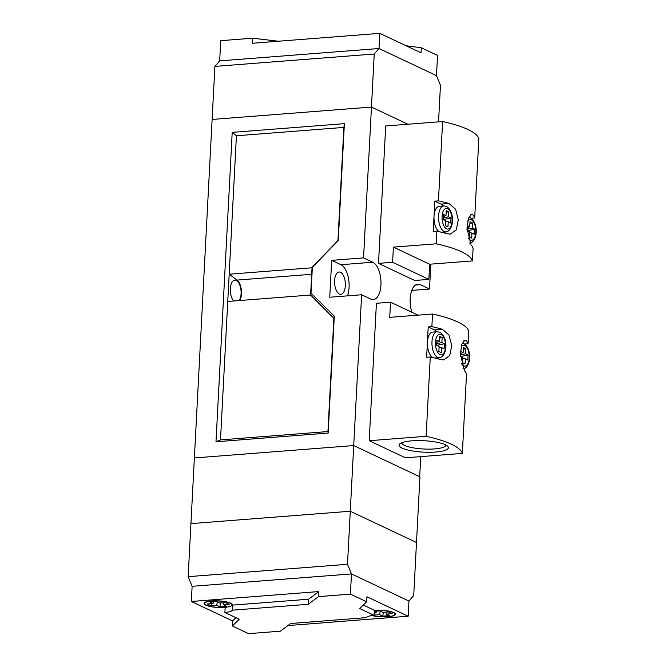 <?xml version="1.0" encoding="UTF-8"?>
<svg xmlns="http://www.w3.org/2000/svg" width="667" height="667" viewBox="0 0 667 667"><rect width="100%" height="100%" fill="white"/><g stroke="black" fill="none" stroke-linecap="round" stroke-linejoin="round"><path stroke-width="1" d="M347.474 295.856A18.984 9.08 85.6 0 0 340.929 264.716L331.682 260.355L329.756 297.232L361.622 294.756L353.718 445.564L194.372 457.946L214.899 66.4L219.668 60.88L220.727 40.679L252.593 38.202L252.326 43.255L379.806 33.35L421.035 52.81L421.302 47.766L437.544 55.428L436.485 75.638L440.462 85.284L438.544 121.853M331.682 260.355L363.557 257.879L371.461 107.07L212.114 119.443L371.461 107.07L374.237 54.019L379.006 48.508L219.668 60.88L379.006 48.508L436.485 75.638L379.006 48.508L379.806 33.35M252.593 38.202L278.422 41.229M406.07 45.748L421.302 47.766M312.039 267.775L229.181 274.212L220.494 439.903L327.939 431.557L333.867 318.392L310.605 295.022L312.064 267.25L337.944 240.587L343.872 127.414L236.435 135.76L229.181 274.212L237.052 280.082A11.964 5.72 -94.4 0 1 241.454 293.972A11.964 5.72 -94.4 0 1 239.887 300.509M411.797 290.395L429.523 289.019L420.277 284.651A18.984 9.08 85.6 0 0 417.842 284.167A18.984 9.08 85.6 0 0 410.188 298.791A18.984 9.08 85.6 0 0 411.906 312.289M239.22 300.567A11.181 5.353 85.6 0 0 241.087 293.788A11.181 5.353 85.6 0 0 234.842 280.107A11.181 5.353 85.6 0 0 230.34 288.719A11.181 5.353 85.6 0 0 233.683 300.992M334.592 280.624A11.181 5.353 -94.4 0 1 339.103 272.011A11.181 5.353 -94.4 0 1 345.339 285.693A11.181 5.353 -94.4 0 1 340.829 294.305A11.181 5.353 -94.4 0 1 334.592 280.624M215.991 441.771L328.164 433.058L334.292 316.1L311.005 293.255L312.364 267.284L338.252 240.62L344.38 123.662L232.208 132.383L215.991 441.771L220.494 439.903M310.605 295.022L227.747 301.459M420.744 456.628L419.693 476.705L353.718 445.564L419.935 476.822L413.715 595.548L408.946 601.067L351.476 573.928L347.499 564.29L188.152 576.672L194.372 457.946L353.718 445.564L347.499 564.29M430.832 264.14L429.523 289.019M371.461 107.07L407.837 124.237L371.461 107.07M361.622 294.756L370.869 299.124A18.984 9.08 85.6 0 0 373.303 299.608A18.984 9.08 85.6 0 0 380.999 282.5A18.984 9.08 85.6 0 0 372.803 262.239L363.557 257.879M328.164 433.058L327.939 431.557M334.292 316.1L333.867 318.392M311.005 293.255L310.58 295.539M344.38 123.662L343.872 127.414M232.208 132.383L236.435 135.76M214.899 66.4L374.237 54.019M435.618 452.034A24.704 5.711 3 0 1 408.613 450.2A24.704 5.711 3 0 1 399.858 443.822A24.704 5.711 3 0 1 411.881 440.829A24.704 5.711 3 0 1 447.774 446.331A24.704 5.711 3 0 1 435.618 452.034M401.809 442.73A22.103 5.111 -177 0 0 401.809 442.746A22.103 5.111 -177 0 0 434.5 448.916A22.103 5.111 -177 0 0 445.948 445.064A22.103 5.111 -177 0 0 445.948 445.039M442.146 337.527L441.887 342.58L444.38 343.755L444.122 348.808L441.621 347.632L441.354 352.685L438.853 351.501L439.119 346.448L436.618 345.273L436.885 340.22L439.386 341.396L439.653 336.343L442.146 337.527L439.561 338.061M436.777 331.766A15.599 7.462 85.6 0 0 434.467 329.89L428.222 326.938L426.63 357.254L430.273 356.97A89.578 20.719 -177 0 1 440.762 359.588L443.705 359.913L449.725 355.594L451.717 345.648L449.041 335.076L442.354 329.273A89.578 20.719 3 0 0 431.866 326.655L432.524 314.024L389.728 317.35L390.52 302.193L417.984 315.157M437.977 358.829A15.599 7.462 85.6 0 0 438.794 357.687M437.218 331.732L439.861 332.233C449.008 337.986 446.965 357.22 439.236 357.654A12.998 6.22 -94.4 0 1 437.56 357.32A12.998 6.22 -94.4 0 1 431.949 343.447A12.998 6.22 -94.4 0 1 437.218 331.732L432.666 332.083A12.998 6.22 85.6 0 0 427.422 342.096A12.998 6.22 85.6 0 0 432.716 357.52M464.599 344.03L468.092 343.763L468.759 331.132A89.578 20.719 -177 0 0 432.524 314.024M462.348 453.393A89.578 20.719 -177 0 0 426.113 436.293L369.21 440.712L405.444 457.812L462.348 453.393L466.508 374.079A89.578 20.719 -177 0 0 464.507 370.794L460.388 354.01L461.864 344.114L465.032 340.012L466.091 340.487A89.578 20.719 3 0 1 468.092 343.763M426.113 436.293L430.273 356.97M428.222 326.938L431.866 326.655M369.21 440.712L376.413 303.293L390.52 302.193M460.563 356.57L468.126 354.961L465.624 353.785L460.447 354.852M468.126 354.961L467.859 360.013L465.358 358.838L465.091 363.89L462.598 362.706L462.856 357.654L460.472 356.528M463.298 349.266L465.891 348.733L463.39 347.557L463.123 352.61L460.622 351.426L460.413 355.444M465.891 348.733L465.624 353.785M465.358 358.838L462.815 358.454M463.123 352.61L460.513 353.518M436.71 343.647L441.887 342.58M436.777 342.313L439.386 341.396M439.078 347.249L441.621 347.632M436.827 345.314L444.38 343.755M350.275 511.239L190.937 523.62L350.275 511.239L416.5 542.504L350.275 511.239M318.809 591.562L308.538 599.233L232.533 605.136A14.299 3.31 -177 0 0 232.575 604.927A14.299 3.31 -177 0 0 211.422 600.934A14.299 3.31 -177 0 0 204.01 603.435A14.299 3.31 -177 0 0 225.163 607.429L224.896 612.473L239.27 619.259L232.299 625.979L248.549 633.65L280.415 631.174L290.679 623.512L366.692 617.6A14.299 3.31 -177 0 1 374.062 615.316L359.688 608.529L366.658 601.809L350.417 594.139L318.543 596.615L318.809 591.562L191.337 601.467L192.129 586.31L351.476 573.928L192.129 586.31L188.152 576.672M441.321 232.208L445.823 231.858A12.998 6.22 -94.4 0 1 444.155 231.524A12.998 6.22 -94.4 0 1 438.536 217.65A12.998 6.22 -94.4 0 1 443.813 205.928L439.261 206.286A12.998 6.22 85.6 0 0 434.017 216.3A12.998 6.22 85.6 0 0 439.311 231.724M467.15 230.774L474.712 229.165L474.454 234.217L471.953 233.041L471.686 238.094L469.184 236.91L469.451 231.858L467.067 230.732M467.008 229.64L467.217 225.629L469.718 226.805L469.985 221.752L472.478 222.936L472.219 227.989L474.712 229.165M443.372 205.97A15.599 7.462 85.6 0 0 441.062 204.094L434.809 201.142L433.225 231.457L436.868 231.174L436.201 243.805A89.578 20.719 3 0 1 472.436 260.905L429.64 264.232L393.413 247.123L436.201 243.805M444.564 233.025A15.599 7.462 85.6 0 0 445.389 231.891M434.809 201.142L438.452 200.859A89.578 20.719 3 0 1 448.949 203.477L455.636 209.288L458.304 219.86L456.32 229.798L450.3 234.117L447.357 233.792A89.578 20.719 -177 0 0 436.868 231.174M378.506 263.382L414.732 280.482L428.848 279.39L392.613 262.281L378.506 263.382L385.701 125.963L442.613 121.536L438.452 200.859M392.613 262.281L393.413 247.123M472.436 260.905L473.103 248.274A89.578 20.719 -177 0 0 471.094 244.997L466.975 228.222L468.459 218.309L471.627 214.215L472.686 214.682A89.578 20.719 3 0 1 474.687 217.959L478.848 138.644A89.578 20.719 3 0 0 442.613 121.536M471.194 218.234L474.687 217.959M428.848 279.39L429.64 264.232M445.981 215.599L443.48 214.424L443.213 219.476L445.714 220.652L445.448 225.704L447.949 226.88L448.216 221.836L450.709 223.011L450.975 217.959L448.474 216.783L448.741 211.731L446.24 210.547L445.981 215.599L443.372 216.508M443.413 219.568L450.975 217.959M446.156 212.256L448.741 211.731M448.474 216.783L443.297 217.842M448.216 221.836L445.673 221.452M469.41 232.658L471.953 233.041M467.108 227.714L469.718 226.805M469.893 223.47L472.478 222.936M467.042 229.048L472.219 227.989M224.912 607.303A13.782 3.185 -177 0 0 232.058 604.902A13.782 3.185 -177 0 0 211.672 601.059A13.782 3.185 -177 0 0 204.527 603.46A13.782 3.185 -177 0 0 224.912 607.303M372.278 615.491A13.782 3.185 -177 0 0 387.819 616.633A13.782 3.185 -177 0 0 394.956 614.224A13.782 3.185 -177 0 0 374.571 610.38A13.782 3.185 -177 0 0 374.32 610.397M371.861 615.549A14.299 3.31 -177 0 0 388.069 616.75A14.299 3.31 -177 0 0 395.473 614.257A14.299 3.31 -177 0 0 374.32 610.263L363.29 605.052M374.062 615.316L374.32 610.263M219.835 603.035L225.521 602.593L229.273 604.36L223.578 604.802L226.705 606.278L219.877 606.803L216.75 605.328L211.064 605.769L207.312 604.002L213.006 603.56L209.88 602.084L216.708 601.559L219.835 603.035M287.936 625.563L408.154 616.216L366.917 596.757L366.658 601.809M408.154 616.216L408.946 601.067L351.476 573.928L350.417 594.139M232.299 625.979L232.566 620.927L191.337 601.467M235.935 617.684L232.566 620.927M318.543 596.615L308.279 604.285L308.538 599.233M232.533 605.136L232.266 610.188L308.279 604.285M224.896 612.473A14.299 3.31 -177 0 0 232.266 610.188M374.229 612.098L375.905 612.89L376.697 611.105M374.07 615.091L379.656 614.657L382.783 616.133L389.611 615.599L386.485 614.124L392.171 613.682L388.427 611.914L382.733 612.356L379.615 610.88L374.27 611.297M374.179 613.023L375.905 612.89M211.372 603.685L211.064 605.769M213.799 601.784L213.006 603.56M217.275 601.826L216.75 605.328M222.961 602.785L223.578 604.802M220.443 602.985L219.877 606.803M386.485 614.124L385.868 612.114M379.656 614.657L380.182 611.147M374.279 613.015L374.129 614.007M383.35 612.306L382.783 616.133M311.697 274.287L237.052 280.082M415.508 285.026L420.277 284.651M340.929 264.716L372.803 262.239M439.97 354.619A10.397 4.977 85.6 0 0 445.498 346.873A10.397 4.977 85.6 0 0 441.029 334.409A10.397 4.977 85.6 0 0 435.501 342.154A10.397 4.977 85.6 0 0 439.97 354.619M461.581 363.773A10.397 4.977 85.6 0 0 463.715 365.824A10.397 4.977 85.6 0 0 469.243 358.079A10.397 4.977 85.6 0 0 464.774 345.614A10.397 4.977 85.6 0 0 461.072 346.915M463.823 340.662L466.091 340.487M434.467 329.89L442.354 329.273M468.176 237.977A10.397 4.977 85.6 0 0 470.302 240.028A10.397 4.977 85.6 0 0 475.829 232.283A10.397 4.977 85.6 0 0 471.361 219.818A10.397 4.977 85.6 0 0 467.667 221.119M447.624 208.613A10.397 4.977 85.6 0 0 442.096 216.358A10.397 4.977 85.6 0 0 446.565 228.823A10.397 4.977 85.6 0 0 452.093 221.077A10.397 4.977 85.6 0 0 447.624 208.613M441.062 204.094L448.949 203.477M470.418 214.857L472.686 214.682M462.973 368.859C470.702 368.426 472.753 349.191 463.607 343.447L462.306 343.013M439.236 357.654L434.726 358.004M468.901 217.217L470.193 217.642C479.34 223.395 477.297 242.63 469.568 243.063M443.813 205.928L446.456 206.436C455.603 212.189 453.56 231.416 445.823 231.858M232.058 604.902L232.099 604.019M394.956 614.224L395.006 613.348M204.527 603.46L204.577 602.576"/></g></svg>
